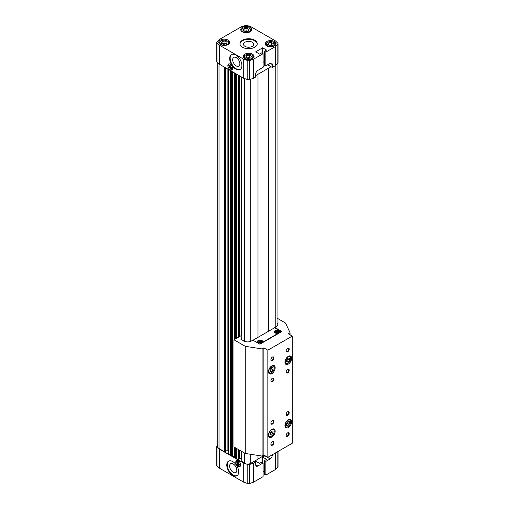 <?xml version="1.0" encoding="UTF-8"?>
<svg xmlns="http://www.w3.org/2000/svg" width="509" height="509" viewBox="0 0 509 509"><rect width="100%" height="100%" fill="white"/><g stroke="black" fill="none" stroke-linecap="round" stroke-linejoin="round"><path stroke-width="0.76" d="M234.814 57.123A5.103 2.946 60 0 1 239.23 61.08A5.103 2.946 60 0 1 238.886 66.157A5.103 2.946 60 0 1 234.935 64.866A5.103 2.946 60 0 1 232.67 59.693A5.103 2.946 60 0 1 233.784 57.32A5.103 2.946 60 0 1 234.814 57.123M240.343 69.377A8.634 4.982 60 0 1 233.784 66.768A8.634 4.982 60 0 1 230.176 58.249A8.634 4.982 60 0 1 231.729 54.45M229.686 58.529A8.634 4.982 60 0 1 231.474 54.578A8.634 4.982 60 0 1 240.108 59.559A8.634 4.982 60 0 1 240.108 69.529A8.634 4.982 60 0 1 233.453 67.22A8.634 4.982 60 0 1 229.686 58.529M235.164 472.797A5.103 2.946 60 0 1 231.493 470.812A5.103 2.946 60 0 1 229.623 466.079A5.103 2.946 60 0 1 230.736 463.712A5.103 2.946 60 0 1 235.782 466.689A5.103 2.946 60 0 1 235.832 472.549A5.103 2.946 60 0 1 235.164 472.797M237.188 475.584A8.418 4.861 60 0 1 230.793 473.026A8.418 4.861 60 0 1 227.275 464.73A8.418 4.861 60 0 1 228.783 461.027M226.785 465.01A8.418 4.861 60 0 1 228.528 461.154A8.418 4.861 60 0 1 236.946 466.015A8.418 4.861 60 0 1 236.946 475.737A8.418 4.861 60 0 1 230.462 473.478A8.418 4.861 60 0 1 226.785 465.01M245.007 46.376A5.103 2.946 0 0 0 250.511 47.025A5.103 2.946 0 0 0 253.711 44.353A5.103 2.946 0 0 0 248.615 41.344A5.103 2.946 0 0 0 243.512 44.353A5.103 2.946 0 0 0 245.007 46.376M230.984 64.681A1.781 1.031 -120 0 0 230.583 64.764A1.781 1.031 -120 0 0 230.31 66.195A1.781 1.031 -120 0 0 231.48 67.767A1.781 1.031 -120 0 0 232.371 67.856A1.781 1.031 -120 0 0 232.638 67.544M238.231 466.333A3.455 1.991 -120 0 0 239.962 466.499A3.455 1.991 -120 0 0 239.962 462.516A3.455 1.991 -120 0 0 236.507 460.518A3.455 1.991 -120 0 0 235.979 463.285A3.455 1.991 -120 0 0 238.231 466.333M237.029 460.365A3.455 1.991 -120 0 0 239.147 465.799A3.455 1.991 -120 0 0 240.356 466.129M238.746 461.052A2.157 1.247 -120 0 0 237.639 462.344A2.157 1.247 -120 0 0 239.147 464.742A2.157 1.247 -120 0 0 240.623 464.297M238.925 461.205A1.781 1.031 -120 0 0 238.524 461.281A1.781 1.031 -120 0 0 238.25 462.713A1.781 1.031 -120 0 0 239.415 464.284A1.781 1.031 -120 0 0 240.305 464.373A1.781 1.031 -120 0 0 240.579 464.068M242.507 47.254A8.634 4.982 0 0 0 251.917 48.33A8.634 4.982 0 0 0 257.242 43.729A8.634 4.982 0 0 0 248.615 38.741A8.634 4.982 0 0 0 239.981 43.729A8.634 4.982 0 0 0 242.507 47.254M257.23 44.009A8.634 4.982 0 0 0 248.615 39.308A8.634 4.982 0 0 0 239.993 44.009M252.458 54.196A5.44 3.143 180 0 1 254.048 56.416A5.44 3.143 180 0 1 248.615 59.553A5.44 3.143 180 0 1 243.175 56.416A5.44 3.143 180 0 1 246.528 53.515A5.44 3.143 180 0 1 252.458 54.196M228.038 40.096A5.44 3.143 180 0 1 229.629 42.317A5.44 3.143 180 0 1 224.195 45.46A5.44 3.143 180 0 1 218.755 42.317A5.44 3.143 180 0 1 222.109 39.416A5.44 3.143 180 0 1 228.038 40.096M250.014 27.41A5.44 3.143 180 0 1 251.611 29.63A5.44 3.143 180 0 1 246.171 32.767A5.44 3.143 180 0 1 240.732 29.63A5.44 3.143 180 0 1 244.091 26.729A5.44 3.143 180 0 1 250.014 27.41M274.434 41.509A5.44 3.143 180 0 1 276.031 43.729A5.44 3.143 180 0 1 270.591 46.866A5.44 3.143 180 0 1 265.151 43.729A5.44 3.143 180 0 1 268.51 40.828A5.44 3.143 180 0 1 274.434 41.509M277.825 43.259L275.471 40.905L251.052 26.812L246.98 25.45A1.616 0.929 0 0 0 245.363 25.45L241.285 26.812L219.309 39.498L216.955 41.853A1.616 0.929 0 0 0 216.739 42.317A1.616 0.929 0 0 0 216.955 42.781L219.309 45.136L243.728 59.235L247.807 60.596A1.616 0.929 0 0 0 249.416 60.596L253.495 59.235L263.108 53.687L261.709 52.872L259.603 54.088L255.696 51.835L262.65 47.814L266.557 50.073L264.451 51.288L265.857 52.096L275.471 46.548L277.825 44.194A1.616 0.929 0 0 0 278.041 43.729A1.616 0.929 0 0 0 277.825 43.259M262.65 462.7L262.65 457.095L266.557 459.353L264.451 460.569L265.857 461.377L270.133 458.908A3.022 1.743 120 0 0 272.27 455.211L272.27 454.785M262.65 457.095L264.82 455.848A3.022 1.743 120 0 0 265.024 455.714M263.108 53.687L263.108 67.36L257.828 70.407A3.022 1.743 120 0 0 255.696 74.11L255.696 76.999L253.495 78.265L249.416 79.627A1.616 0.929 0 0 1 247.807 79.627L243.728 78.265L219.309 64.172L216.955 61.818A1.616 0.929 0 0 1 216.739 61.347L216.739 42.317M267.626 64.751L272.27 67.43L272.27 64.541A3.022 1.743 120 0 0 271.641 63.154A3.022 1.743 120 0 0 270.133 63.307L265.857 65.776L265.857 52.096M264.451 460.569L264.451 474.242L265.857 475.056L275.471 469.502L277.825 467.147A1.616 0.929 0 0 0 278.041 466.683L278.041 451.451M263.108 471.035L264.451 471.811M217.737 444.987L216.955 445.776A1.616 0.929 0 0 0 216.739 446.24L216.739 465.271A1.616 0.929 0 0 0 216.955 465.741L219.309 468.095L243.728 482.188L247.807 483.55A1.616 0.929 0 0 0 249.416 483.55L253.495 482.188L263.108 476.64L263.108 462.967L261.709 462.153L259.603 463.368L255.696 461.116L255.022 461.504M216.739 446.24A1.616 0.929 0 0 0 216.955 446.705L219.309 449.059L243.728 463.158L247.807 464.52A1.616 0.929 0 0 0 249.416 464.52L253.495 463.158L255.696 461.892L255.696 464.781A3.022 1.743 120 0 0 256.32 466.161A3.022 1.743 120 0 0 257.828 466.015L263.108 462.967M241.896 461.396L244.644 463.336A4.314 2.494 0 0 0 250.746 463.336L254.475 461.186L255.696 461.892M241.769 458.603A2.157 1.247 0 0 0 241.323 458.577L239.103 458.596M236.43 448.372L236.43 458.596L237.989 459.493L239.026 459.035M235.572 447.875L235.572 457.852L236.43 458.348M235.572 457.438A0.865 0.496 0 0 0 234.426 457.19L232.454 456.051L232.454 71.763M232.454 455.638A0.865 0.496 0 0 0 231.315 455.39L228.337 453.818L228.337 69.383M228.337 450.847A2.157 1.247 0 0 0 227.892 450.821L225.672 450.84M217.737 62.601L217.737 446.768A4.314 2.494 0 0 0 219.004 448.531L224.558 451.738L225.595 451.279M275.471 469.502L275.471 452.934M265.857 475.056L265.857 461.377M253.495 482.188L253.495 463.158M243.728 482.188L243.728 463.158M219.309 468.095L219.309 449.059M272.27 67.43L275.471 65.578L277.825 63.224A1.616 0.929 0 0 0 278.041 62.76L278.041 43.729M275.471 46.548L275.471 65.578M264.451 51.288L264.451 64.961L265.857 65.776M262.65 47.814L262.65 53.42M263.108 61.754L264.451 62.531M263.108 66.584L265.189 65.387M253.495 59.235L253.495 78.265M243.728 59.235L243.728 78.265M230.297 69.809A3.455 1.991 -120 0 0 232.021 69.981A3.455 1.991 -120 0 0 232.021 65.992A3.455 1.991 -120 0 0 228.573 64A3.455 1.991 -120 0 0 228.038 66.768A3.455 1.991 -120 0 0 230.297 69.809M219.309 45.136L219.309 64.172M255.696 75.587L271.049 66.724M258.508 70.019A13.858 7.998 0 0 0 261.181 68.473M257.955 459.035L264.425 455.37M254.475 461.186L257.955 459.175L257.955 455.434M268.574 68.155L268.574 331.232M268.389 68.187L268.389 331.34M258.012 74.18L258.012 337.327M258.012 455.44L258.012 459.067M257.955 74.282L257.955 337.365M236.43 74.053L236.43 338.37M235.572 73.557L235.572 338.867M234.426 72.895L234.426 339.528M234.426 447.214L234.426 457.19M231.315 71.101L231.315 455.39M230.023 70.357L230.023 454.893M247.113 58.013A2.59 1.495 180 0 1 247.94 57.791A2.59 1.495 180 0 1 250.224 58.064L249.385 57.568L249.385 55.099L246.496 55.545L245.726 57.212L247.838 58.433L250.727 57.988L251.503 56.321L249.385 55.099M222.694 43.92A2.59 1.495 180 0 1 223.521 43.691A2.59 1.495 180 0 1 225.805 43.965M244.67 31.227A2.59 1.495 180 0 1 245.497 31.004A2.59 1.495 180 0 1 247.788 31.278L246.941 30.782L246.941 28.313L244.053 28.759L243.283 30.425L245.395 31.647L248.284 31.202L249.06 29.535L246.941 28.313M269.089 45.326A2.59 1.495 180 0 1 269.916 45.104A2.59 1.495 180 0 1 272.207 45.377L271.361 44.881L271.361 42.412L268.472 42.858L267.702 44.525L269.815 45.746L272.703 45.301L273.479 43.634L271.361 42.412M252.273 55.36L251.662 55.004A4.314 2.494 180 0 1 251.662 58.529A4.314 2.494 180 0 1 245.561 58.529A4.314 2.494 180 0 1 245.561 55.004A4.314 2.494 180 0 1 251.662 55.004L252.273 55.36A5.179 2.99 180 0 1 253.787 57.377M243.436 57.377A5.179 2.99 180 0 1 244.95 55.36L245.561 55.004M226.308 43.889L227.084 42.222L224.965 41L222.077 41.452L221.307 43.119L223.419 44.34L226.308 43.889M227.854 41.261L227.243 40.905A4.314 2.494 180 0 1 227.243 44.429A4.314 2.494 180 0 1 221.141 44.429A4.314 2.494 180 0 1 221.141 40.905A4.314 2.494 180 0 1 227.243 40.905L227.854 41.261A5.179 2.99 180 0 1 229.368 43.278M219.016 43.278A5.179 2.99 180 0 1 220.531 41.261L221.141 40.905M249.83 28.574L249.225 28.218A4.314 2.494 180 0 1 249.225 28.218A4.314 2.494 180 0 1 249.219 31.743A4.314 2.494 180 0 1 243.117 31.743A4.314 2.494 180 0 1 243.117 28.218A4.314 2.494 180 0 1 249.219 28.218L249.83 28.574A5.179 2.99 180 0 1 251.344 30.591M240.992 30.591A5.179 2.99 180 0 1 242.507 28.574L243.117 28.218M274.249 42.667L273.645 42.317A4.314 2.494 180 0 1 273.645 42.317A4.314 2.494 180 0 1 273.638 45.842A4.314 2.494 180 0 1 267.537 45.842A4.314 2.494 180 0 1 267.537 42.317A4.314 2.494 180 0 1 273.638 42.317L274.249 42.667A5.179 2.99 180 0 1 275.763 44.69M265.412 44.69A5.179 2.99 180 0 1 266.926 42.667L267.537 42.317M268.472 44.97L268.472 42.858M271.361 44.881L268.956 45.25M244.053 30.877L244.053 28.759M246.941 30.782L244.536 31.151M225.824 43.965L224.965 43.469L224.965 41M222.077 43.564L222.077 41.452M224.965 43.469L222.56 43.844M246.496 57.663L246.496 55.545M249.385 57.568L246.98 57.937M230.812 64.528A2.157 1.247 -120 0 0 229.699 65.82A2.157 1.247 -120 0 0 231.213 68.225A2.157 1.247 -120 0 0 232.683 67.773M229.088 63.841A3.455 1.991 -120 0 0 231.213 69.281A3.455 1.991 -120 0 0 232.422 69.606M275.967 331.448L277.17 331.257L278.048 331.766L277.729 332.46L276.527 332.651L275.643 332.142L275.967 331.448L275.967 332.326M277.17 331.257L277.17 332.313L276.209 332.466M277.488 332.498L277.17 332.313M275.471 332.746A1.941 1.12 0 0 0 278.219 332.746A1.941 1.12 0 0 0 278.219 331.162A1.941 1.12 0 0 0 275.471 331.162A1.941 1.12 0 0 0 275.471 332.746M261.887 340.451A2.59 1.495 180 0 1 262.65 341.507A2.59 1.495 180 0 1 261.047 342.888A2.59 1.495 180 0 1 258.228 342.563A2.59 1.495 180 0 1 257.471 341.507A2.59 1.495 180 0 1 259.068 340.127A2.59 1.495 180 0 1 261.887 340.451M262.434 341.997L262.434 342.105A2.373 1.368 0 0 0 262.434 341.997A2.373 1.368 0 0 0 261.734 341.03A2.373 1.368 0 0 0 261.569 340.941M258.547 340.941A2.373 1.368 0 0 0 258.381 341.03A2.373 1.368 0 0 0 257.681 341.997A2.373 1.368 0 0 0 257.694 342.112L257.681 341.997M258.687 342.442A1.941 1.12 0 0 0 261.429 342.442A1.941 1.12 0 0 0 261.429 340.852A1.941 1.12 0 0 0 258.687 340.852A1.941 1.12 0 0 0 258.687 342.442M258.852 341.832L259.176 341.138L260.379 340.954L261.263 341.463L260.939 342.156L259.736 342.341L258.852 341.832M281.394 331.798L274.65 327.726L253.005 340.222M278.678 330.755A2.59 1.495 180 0 1 279.435 331.811A2.59 1.495 180 0 1 277.838 333.191A2.59 1.495 180 0 1 275.013 332.873A2.59 1.495 180 0 1 274.256 331.811A2.59 1.495 180 0 1 275.853 330.43A2.59 1.495 180 0 1 278.678 330.755M259.603 344.027L281.242 331.531M277.042 322.808A5.179 2.99 0 0 1 277.908 324.462A5.179 2.99 0 0 1 276.387 326.581L274.86 327.459L281.884 331.512L259.908 344.199L252.884 340.146L251.357 341.03A5.179 2.99 0 0 1 244.034 341.03L240.674 339.089L241.769 338.46M274.86 327.459L274.86 327.847M271.507 435.055L269.98 434.177L271.507 432.275L271.507 430.989L269.98 432.885L269.98 434.921L271.507 435.055L273.034 433.159L273.034 431.123L271.507 430.989M271.507 432.275L273.034 433.159M287.986 362.096L286.459 361.218L287.986 359.316L287.986 358.031L286.459 359.927L286.459 361.963L287.986 362.096L289.513 360.2L289.513 358.164L287.986 358.031M287.986 359.316L289.513 360.2M287.986 425.543L286.459 424.659L287.986 422.763L287.986 421.471L286.459 423.367L286.459 425.403L287.986 425.543L289.513 423.641L289.513 421.605L287.986 421.471M287.986 422.763L289.513 423.641M271.507 371.615L269.98 370.73L271.507 368.834L271.507 367.543L269.98 369.445L269.98 371.475L271.507 371.615L273.034 369.712L273.034 367.683L271.507 367.543M271.507 368.834L273.034 369.712M271.354 436.277A4.314 2.494 -60 0 1 271.202 436.372L271.507 436.194A3.887 2.246 -60 0 1 268.758 434.61A3.887 2.246 -60 0 1 271.507 429.851A3.887 2.246 -60 0 1 274.249 431.435A3.887 2.246 -60 0 1 271.507 436.194L271.202 436.372A4.314 2.494 -60 0 1 269.038 436.582A4.314 2.494 -60 0 1 268.606 436.2M272.805 428.922A4.314 2.494 -60 0 1 273.358 429.106A4.314 2.494 -60 0 1 274.249 431.085A4.314 2.494 -60 0 1 274.249 431.269M271.812 437.078A4.746 2.742 -60 0 1 269.433 437.314A4.746 2.742 -60 0 1 269.433 431.829A4.746 2.742 -60 0 1 274.186 429.087A4.746 2.742 -60 0 1 274.911 432.892A4.746 2.742 -60 0 1 271.812 437.078M287.839 363.318A4.314 2.494 -60 0 1 287.68 363.413L287.986 363.235A3.887 2.246 -60 0 1 285.244 361.651A3.887 2.246 -60 0 1 287.986 356.892A3.887 2.246 -60 0 1 290.734 358.476A3.887 2.246 -60 0 1 287.986 363.235L287.68 363.413A4.314 2.494 -60 0 1 285.524 363.623A4.314 2.494 -60 0 1 285.085 363.241M289.29 355.963A4.314 2.494 -60 0 1 289.844 356.147A4.314 2.494 -60 0 1 290.734 358.126A4.314 2.494 -60 0 1 290.728 358.304M288.291 364.113A4.746 2.742 -60 0 1 285.918 364.349A4.746 2.742 -60 0 1 285.918 358.87A4.746 2.742 -60 0 1 290.664 356.128A4.746 2.742 -60 0 1 291.396 359.933A4.746 2.742 -60 0 1 288.291 364.113M287.839 426.758A4.314 2.494 -60 0 1 287.68 426.854L287.986 426.676A3.887 2.246 -60 0 1 285.244 425.091A3.887 2.246 -60 0 1 287.986 420.332A3.887 2.246 -60 0 1 290.734 421.923A3.887 2.246 -60 0 1 287.986 426.676L287.68 426.854A4.314 2.494 -60 0 1 285.524 427.07A4.314 2.494 -60 0 1 285.085 426.682M289.29 419.403A4.314 2.494 -60 0 1 289.844 419.594A4.314 2.494 -60 0 1 290.734 421.567A4.314 2.494 -60 0 1 290.728 421.751M288.291 427.56A4.746 2.742 -60 0 1 285.918 427.795A4.746 2.742 -60 0 1 285.918 422.311A4.746 2.742 -60 0 1 290.664 419.569A4.746 2.742 -60 0 1 291.396 423.373A4.746 2.742 -60 0 1 288.291 427.56M271.354 372.83A4.314 2.494 -60 0 1 271.202 372.925L271.507 372.753A3.887 2.246 -60 0 1 268.758 371.163A3.887 2.246 -60 0 1 271.507 366.404A3.887 2.246 -60 0 1 274.249 367.994A3.887 2.246 -60 0 1 271.507 372.753L271.202 372.925A4.314 2.494 -60 0 1 269.038 373.142A4.314 2.494 -60 0 1 268.606 372.753M272.805 365.481A4.314 2.494 -60 0 1 273.358 365.666A4.314 2.494 -60 0 1 274.249 367.638A4.314 2.494 -60 0 1 274.249 367.822M271.812 373.631A4.746 2.742 -60 0 1 269.433 373.867A4.746 2.742 -60 0 1 269.433 368.382A4.746 2.742 -60 0 1 274.186 365.64A4.746 2.742 -60 0 1 274.911 369.445A4.746 2.742 -60 0 1 271.812 373.631M287.547 432.936A1.781 1.031 -60 0 1 288.31 432.911A1.781 1.031 -60 0 1 288.584 434.342A1.781 1.031 -60 0 1 287.42 435.914A1.781 1.031 -60 0 1 286.529 436.003A1.781 1.031 -60 0 1 286.16 435.329M287.68 436.372A2.157 1.247 -60 0 1 286.153 435.488A2.157 1.247 -60 0 1 287.68 432.847A2.157 1.247 -60 0 1 289.207 433.725A2.157 1.247 -60 0 1 287.68 436.372M287.547 411.787A1.781 1.031 -60 0 1 288.31 411.762A1.781 1.031 -60 0 1 288.584 413.193A1.781 1.031 -60 0 1 287.42 414.765A1.781 1.031 -60 0 1 286.529 414.854A1.781 1.031 -60 0 1 286.16 414.18M287.68 415.223A2.157 1.247 -60 0 1 286.153 414.345A2.157 1.247 -60 0 1 287.68 411.698A2.157 1.247 -60 0 1 289.207 412.583A2.157 1.247 -60 0 1 287.68 415.223M272.283 441.742A1.781 1.031 -60 0 1 273.047 441.723A1.781 1.031 -60 0 1 273.32 443.154A1.781 1.031 -60 0 1 272.156 444.726A1.781 1.031 -60 0 1 271.265 444.815A1.781 1.031 -60 0 1 270.903 444.141M272.423 445.184A2.157 1.247 -60 0 1 270.896 444.3A2.157 1.247 -60 0 1 272.423 441.659A2.157 1.247 -60 0 1 273.944 442.537A2.157 1.247 -60 0 1 272.423 445.184M272.283 420.599A1.781 1.031 -60 0 1 273.047 420.574A1.781 1.031 -60 0 1 273.32 422.006A1.781 1.031 -60 0 1 272.156 423.577A1.781 1.031 -60 0 1 271.265 423.666A1.781 1.031 -60 0 1 270.903 422.992M272.423 424.035A2.157 1.247 -60 0 1 270.896 423.151A2.157 1.247 -60 0 1 272.423 420.51A2.157 1.247 -60 0 1 273.944 421.388A2.157 1.247 -60 0 1 272.423 424.035M287.547 348.341A1.781 1.031 -60 0 1 288.31 348.321A1.781 1.031 -60 0 1 288.584 349.747A1.781 1.031 -60 0 1 287.42 351.325A1.781 1.031 -60 0 1 286.529 351.407A1.781 1.031 -60 0 1 286.16 350.733M287.68 351.783A2.157 1.247 -60 0 1 286.153 350.898A2.157 1.247 -60 0 1 287.68 348.258A2.157 1.247 -60 0 1 289.207 349.136A2.157 1.247 -60 0 1 287.68 351.783M287.547 369.489A1.781 1.031 -60 0 1 288.31 369.464A1.781 1.031 -60 0 1 288.584 370.896A1.781 1.031 -60 0 1 287.42 372.467A1.781 1.031 -60 0 1 286.529 372.556A1.781 1.031 -60 0 1 286.16 371.882M287.68 372.925A2.157 1.247 -60 0 1 286.153 372.047A2.157 1.247 -60 0 1 287.68 369.4A2.157 1.247 -60 0 1 289.207 370.285A2.157 1.247 -60 0 1 287.68 372.925M272.283 378.302A1.781 1.031 -60 0 1 273.047 378.276A1.781 1.031 -60 0 1 273.32 379.708A1.781 1.031 -60 0 1 272.156 381.279A1.781 1.031 -60 0 1 271.265 381.368A1.781 1.031 -60 0 1 270.903 380.694M272.423 381.737A2.157 1.247 -60 0 1 270.896 380.859A2.157 1.247 -60 0 1 272.423 378.212A2.157 1.247 -60 0 1 273.944 379.097A2.157 1.247 -60 0 1 272.423 381.737M272.283 357.153A1.781 1.031 -60 0 1 273.047 357.133A1.781 1.031 -60 0 1 273.32 358.559A1.781 1.031 -60 0 1 272.156 360.13A1.781 1.031 -60 0 1 271.265 360.219A1.781 1.031 -60 0 1 270.903 359.545M272.423 360.588A2.157 1.247 -60 0 1 270.896 359.71A2.157 1.247 -60 0 1 272.423 357.064A2.157 1.247 -60 0 1 273.944 357.948A2.157 1.247 -60 0 1 272.423 360.588M241.769 336.201L240.98 335.743L233.962 339.796L245.255 346.317L262.103 348.926L263.872 347.901L267.842 350.192L292.261 336.093L288.291 333.802L290.066 332.784L285.549 323.056L277.042 318.144M233.962 339.796L233.962 446.947L245.255 453.468L262.103 456.07L263.872 455.052L267.842 457.343L292.261 443.244L292.261 336.093M290.066 332.784L290.066 334.827M267.842 350.192L267.842 457.343M263.872 347.901L263.872 455.052M262.103 348.926L262.103 456.07M245.255 346.317L245.255 453.468M279.218 332.307L279.218 332.409A2.373 1.368 0 0 0 279.218 332.307A2.373 1.368 0 0 0 278.525 331.34A2.373 1.368 0 0 0 278.359 331.251M275.337 331.251A2.373 1.368 0 0 0 275.165 331.34A2.373 1.368 0 0 0 274.472 332.307A2.373 1.368 0 0 0 274.478 332.422L274.472 332.307M260.379 340.954L260.379 342.01L259.418 342.156M260.697 342.194L260.379 342.01M259.176 341.138L259.176 342.016M271.901 455.001L272.27 455.211M264.82 455.848L270.133 458.908M270.133 63.307L272.27 64.541M277.825 467.147L277.825 451.578M249.416 483.55L249.416 464.52M247.807 483.55L247.807 464.52M216.955 465.741L216.955 446.705M277.825 44.194L277.825 63.224M249.416 60.596L249.416 79.627M247.807 60.596L247.807 79.627M216.955 42.781L216.955 61.818M275.776 65.273L275.776 326.931M250.746 79.181L250.746 341.329M250.746 454.314L250.746 463.336M244.644 78.571L244.644 341.329M244.644 453.112L244.644 463.336M241.896 77.209L241.896 339.796M241.896 451.528L241.896 461.746M241.323 76.878L241.323 335.94M241.323 451.197L241.323 458.577M239.275 75.695L239.275 336.729M239.275 450.013L239.275 458.577M239.026 75.555L239.026 336.869M239.026 449.873L239.026 459.245M238.6 75.307L238.6 337.117M238.6 449.625L238.6 459.493M237.989 74.957L237.989 337.467M237.989 449.269L237.989 459.493M230.418 70.586L230.418 454.874M230.055 70.376L230.055 454.874M228.465 69.459L228.465 453.996M227.892 69.129L227.892 450.821M225.843 67.945L225.843 450.821M225.595 67.799L225.595 451.489M225.169 67.551L225.169 451.738M224.558 67.201L224.558 451.738M219.004 63.867L219.004 448.531M255.696 464.781L257.828 466.015M277.042 326.116L277.042 64.013M241.769 461.574L241.769 451.451M241.769 339.726L241.769 77.139M239.103 459.137L239.103 449.911M239.103 336.824L239.103 75.599M225.672 451.388L225.672 67.843M274.249 431.435L274.249 431.085M268.663 436.366L269.038 436.582M272.977 428.89L273.358 429.106M290.734 358.476L290.734 358.126M285.148 363.407L285.524 363.623M289.462 355.931L289.844 356.147M290.734 421.923L290.734 421.567M285.148 426.847L285.524 427.07M289.462 419.371L289.844 419.594M274.249 367.994L274.249 367.638M268.663 372.925L269.038 373.142M272.977 365.443L273.358 365.666"/></g></svg>
